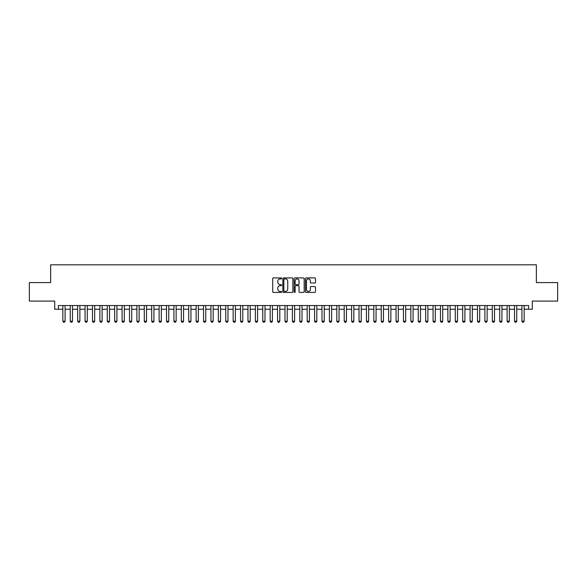 <?xml version="1.0" encoding="UTF-8"?>
<svg xmlns="http://www.w3.org/2000/svg" width="587" height="587" viewBox="0 0 587 587"><rect width="100%" height="100%" fill="white"/><g stroke="black" fill="none" stroke-linecap="round" stroke-linejoin="round"><path stroke-width="0.88" d="M281.65 278.414A0.506 0.506 0 0 0 281.144 277.9L273.425 277.9A0.726 0.726 0 0 0 272.698 278.627L272.698 291.71A0.726 0.726 0 0 0 273.425 292.436L281.144 292.436A0.506 0.506 0 0 0 281.65 291.93A0.506 0.506 0 0 0 281.144 291.423L280.146 291.423A2.326 2.326 0 0 1 277.82 289.098L277.82 288.004A2.326 2.326 0 0 1 280.146 285.678L281.144 285.678A0.506 0.506 0 0 0 281.65 285.172A0.506 0.506 0 0 0 281.144 284.658L280.146 284.658A2.326 2.326 0 0 1 277.82 282.332L277.82 281.246A2.326 2.326 0 0 1 280.146 278.92L281.144 278.92A0.506 0.506 0 0 0 281.65 278.414M314.742 283.029A0.726 0.726 0 0 0 315.468 282.303L315.468 278.627A0.726 0.726 0 0 0 314.742 277.9L306.165 277.9A0.726 0.726 0 0 0 305.438 278.627L305.438 291.71A0.726 0.726 0 0 0 306.165 292.436L314.742 292.436A0.726 0.726 0 0 0 315.468 291.71L315.468 287.278A0.726 0.726 0 0 0 314.742 286.551L311.073 286.551A0.726 0.726 0 0 0 310.347 287.278L310.347 289.479A1.944 1.944 0 0 1 308.402 291.423A1.944 1.944 0 0 1 306.458 289.479L306.458 280.865A1.944 1.944 0 0 1 308.402 278.92A1.944 1.944 0 0 1 310.347 280.865L310.347 282.303A0.726 0.726 0 0 0 311.073 283.029L314.742 283.029M58.414 309.232L58.414 305.534L528.586 305.534L528.586 309.232L532.292 309.232L532.292 301.087L557.65 301.087L557.65 282.582L536.364 282.582L536.364 264.81L50.636 264.81L50.636 282.582L29.35 282.582L29.35 301.087L54.708 301.087L54.708 309.232L62.853 309.232M292.862 278.627A0.726 0.726 0 0 0 292.135 277.9L283.558 277.9A0.726 0.726 0 0 0 282.831 278.627L282.831 291.71A0.726 0.726 0 0 0 283.558 292.436L292.135 292.436A0.726 0.726 0 0 0 292.862 291.71L292.862 278.627M294.865 277.9L303.442 277.9A0.726 0.726 0 0 1 304.169 278.627L304.169 291.71A0.726 0.726 0 0 1 303.442 292.436L299.766 292.436A0.726 0.726 0 0 1 299.04 291.71L299.04 286.405A0.726 0.726 0 0 0 298.313 285.678L295.877 285.678A0.726 0.726 0 0 0 295.151 286.405L295.151 291.93A0.506 0.506 0 0 1 294.645 292.436A0.506 0.506 0 0 1 294.138 291.93L294.138 278.627A0.726 0.726 0 0 1 294.865 277.9M65.076 309.232L70.257 309.232M72.48 309.232L77.66 309.232M79.883 309.232L85.071 309.232M87.287 309.232L92.475 309.232M94.69 309.232L99.878 309.232M102.101 309.232L107.282 309.232M109.505 309.232L114.685 309.232M116.908 309.232L122.089 309.232M124.312 309.232L129.492 309.232M131.715 309.232L136.896 309.232M139.119 309.232L144.299 309.232M146.523 309.232L151.71 309.232M153.926 309.232L159.114 309.232M161.33 309.232L166.517 309.232M168.733 309.232L173.921 309.232M176.144 309.232L181.324 309.232M183.548 309.232L188.728 309.232M190.951 309.232L196.131 309.232M198.355 309.232L203.535 309.232M205.758 309.232L210.938 309.232M213.162 309.232L218.349 309.232M220.565 309.232L225.753 309.232M227.969 309.232L233.156 309.232M235.372 309.232L240.56 309.232M242.783 309.232L247.963 309.232M250.187 309.232L255.367 309.232M257.59 309.232L262.771 309.232M264.994 309.232L270.174 309.232M272.397 309.232L277.578 309.232M279.801 309.232L284.988 309.232M287.204 309.232L292.392 309.232M294.608 309.232L299.796 309.232M302.012 309.232L307.199 309.232M309.422 309.232L314.603 309.232M316.826 309.232L322.006 309.232M324.229 309.232L329.41 309.232M331.633 309.232L336.813 309.232M339.037 309.232L344.217 309.232M346.44 309.232L351.628 309.232M353.844 309.232L359.031 309.232M361.247 309.232L366.435 309.232M368.651 309.232L373.838 309.232M376.062 309.232L381.242 309.232M383.465 309.232L388.645 309.232M390.869 309.232L396.049 309.232M398.272 309.232L403.452 309.232M405.676 309.232L410.856 309.232M413.079 309.232L418.267 309.232M420.483 309.232L425.67 309.232M427.886 309.232L433.074 309.232M435.29 309.232L440.477 309.232M442.701 309.232L447.881 309.232M450.104 309.232L455.285 309.232M457.508 309.232L462.688 309.232M464.911 309.232L470.092 309.232M472.315 309.232L477.495 309.232M479.718 309.232L484.899 309.232M487.122 309.232L492.31 309.232M494.525 309.232L499.713 309.232M501.929 309.232L507.117 309.232M509.34 309.232L514.52 309.232M516.743 309.232L521.924 309.232M524.147 309.232L528.586 309.232M284.357 278.92A0.506 0.506 0 0 0 283.851 279.427L283.851 290.91A0.506 0.506 0 0 0 284.357 291.423L285.414 291.423A2.326 2.326 0 0 0 287.74 289.098L287.74 281.246A2.326 2.326 0 0 0 285.414 278.92L284.357 278.92M299.04 280.902A1.944 1.944 0 0 0 297.095 278.957A1.944 1.944 0 0 0 295.151 280.902L295.151 283.932A0.726 0.726 0 0 0 295.877 284.658L298.313 284.658A0.726 0.726 0 0 0 299.04 283.932L299.04 280.902M65.076 305.534L65.076 321.228L64.519 322.19L63.411 322.19L62.853 321.228L62.853 305.534M62.853 321.228L65.076 321.228M72.48 305.534L72.48 321.228L71.922 322.19L70.814 322.19L70.257 321.228L70.257 305.534M70.257 321.228L72.48 321.228M79.883 305.534L79.883 321.228L79.326 322.19L78.218 322.19L77.66 321.228L77.66 305.534M77.66 321.228L79.883 321.228M87.287 305.534L87.287 321.228L86.737 322.19L85.621 322.19L85.071 321.228L85.071 305.534M85.071 321.228L87.287 321.228M94.69 305.534L94.69 321.228L94.14 322.19L93.025 322.19L92.475 321.228L92.475 305.534M92.475 321.228L94.69 321.228M102.101 305.534L102.101 321.228L101.544 322.19L100.428 322.19L99.878 321.228L99.878 305.534M99.878 321.228L102.101 321.228M109.505 305.534L109.505 321.228L108.947 322.19L107.839 322.19L107.282 321.228L107.282 305.534M107.282 321.228L109.505 321.228M116.908 305.534L116.908 321.228L116.351 322.19L115.243 322.19L114.685 321.228L114.685 305.534M114.685 321.228L116.908 321.228M124.312 305.534L124.312 321.228L123.754 322.19L122.646 322.19L122.089 321.228L122.089 305.534M122.089 321.228L124.312 321.228M131.715 305.534L131.715 321.228L131.158 322.19L130.05 322.19L129.492 321.228L129.492 305.534M129.492 321.228L131.715 321.228M139.119 305.534L139.119 321.228L138.561 322.19L137.453 322.19L136.896 321.228L136.896 305.534M136.896 321.228L139.119 321.228M146.523 305.534L146.523 321.228L145.965 322.19L144.857 322.19L144.299 321.228L144.299 305.534M144.299 321.228L146.523 321.228M153.926 305.534L153.926 321.228L153.376 322.19L152.26 322.19L151.71 321.228L151.71 305.534M151.71 321.228L153.926 321.228M161.33 305.534L161.33 321.228L160.779 322.19L159.664 322.19L159.114 321.228L159.114 305.534M159.114 321.228L161.33 321.228M168.733 305.534L168.733 321.228L168.183 322.19L167.068 322.19L166.517 321.228L166.517 305.534M166.517 321.228L168.733 321.228M176.144 305.534L176.144 321.228L175.586 322.19L174.478 322.19L173.921 321.228L173.921 305.534M173.921 321.228L176.144 321.228M183.548 305.534L183.548 321.228L182.99 322.19L181.882 322.19L181.324 321.228L181.324 305.534M181.324 321.228L183.548 321.228M190.951 305.534L190.951 321.228L190.393 322.19L189.285 322.19L188.728 321.228L188.728 305.534M188.728 321.228L190.951 321.228M198.355 305.534L198.355 321.228L197.797 322.19L196.689 322.19L196.131 321.228L196.131 305.534M196.131 321.228L198.355 321.228M205.758 305.534L205.758 321.228L205.201 322.19L204.093 322.19L203.535 321.228L203.535 305.534M203.535 321.228L205.758 321.228M213.162 305.534L213.162 321.228L212.604 322.19L211.496 322.19L210.938 321.228L210.938 305.534M210.938 321.228L213.162 321.228M220.565 305.534L220.565 321.228L220.015 322.19L218.9 322.19L218.349 321.228L218.349 305.534M218.349 321.228L220.565 321.228M227.969 305.534L227.969 321.228L227.418 322.19L226.303 322.19L225.753 321.228L225.753 305.534M225.753 321.228L227.969 321.228M235.372 305.534L235.372 321.228L234.822 322.19L233.707 322.19L233.156 321.228L233.156 305.534M233.156 321.228L235.372 321.228M242.783 305.534L242.783 321.228L242.226 322.19L241.118 322.19L240.56 321.228L240.56 305.534M240.56 321.228L242.783 321.228M250.187 305.534L250.187 321.228L249.629 322.19L248.521 322.19L247.963 321.228L247.963 305.534M247.963 321.228L250.187 321.228M257.59 305.534L257.59 321.228L257.033 322.19L255.925 322.19L255.367 321.228L255.367 305.534M255.367 321.228L257.59 321.228M264.994 305.534L264.994 321.228L264.436 322.19L263.328 322.19L262.771 321.228L262.771 305.534M262.771 321.228L264.994 321.228M272.397 305.534L272.397 321.228L271.84 322.19L270.732 322.19L270.174 321.228L270.174 305.534M270.174 321.228L272.397 321.228M279.801 305.534L279.801 321.228L279.243 322.19L278.135 322.19L277.578 321.228L277.578 305.534M277.578 321.228L279.801 321.228M287.204 305.534L287.204 321.228L286.654 322.19L285.539 322.19L284.988 321.228L284.988 305.534M284.988 321.228L287.204 321.228M294.608 305.534L294.608 321.228L294.058 322.19L292.942 322.19L292.392 321.228L292.392 305.534M292.392 321.228L294.608 321.228M302.012 305.534L302.012 321.228L301.461 322.19L300.346 322.19L299.796 321.228L299.796 305.534M299.796 321.228L302.012 321.228M309.422 305.534L309.422 321.228L308.865 322.19L307.757 322.19L307.199 321.228L307.199 305.534M307.199 321.228L309.422 321.228M316.826 305.534L316.826 321.228L316.268 322.19L315.16 322.19L314.603 321.228L314.603 305.534M314.603 321.228L316.826 321.228M324.229 305.534L324.229 321.228L323.672 322.19L322.564 322.19L322.006 321.228L322.006 305.534M322.006 321.228L324.229 321.228M331.633 305.534L331.633 321.228L331.075 322.19L329.967 322.19L329.41 321.228L329.41 305.534M329.41 321.228L331.633 321.228M339.037 305.534L339.037 321.228L338.479 322.19L337.371 322.19L336.813 321.228L336.813 305.534M336.813 321.228L339.037 321.228M346.44 305.534L346.44 321.228L345.882 322.19L344.774 322.19L344.217 321.228L344.217 305.534M344.217 321.228L346.44 321.228M353.844 305.534L353.844 321.228L353.293 322.19L352.178 322.19L351.628 321.228L351.628 305.534M351.628 321.228L353.844 321.228M361.247 305.534L361.247 321.228L360.697 322.19L359.582 322.19L359.031 321.228L359.031 305.534M359.031 321.228L361.247 321.228M368.651 305.534L368.651 321.228L368.1 322.19L366.985 322.19L366.435 321.228L366.435 305.534M366.435 321.228L368.651 321.228M376.062 305.534L376.062 321.228L375.504 322.19L374.396 322.19L373.838 321.228L373.838 305.534M373.838 321.228L376.062 321.228M383.465 305.534L383.465 321.228L382.907 322.19L381.799 322.19L381.242 321.228L381.242 305.534M381.242 321.228L383.465 321.228M390.869 305.534L390.869 321.228L390.311 322.19L389.203 322.19L388.645 321.228L388.645 305.534M388.645 321.228L390.869 321.228M398.272 305.534L398.272 321.228L397.715 322.19L396.607 322.19L396.049 321.228L396.049 305.534M396.049 321.228L398.272 321.228M405.676 305.534L405.676 321.228L405.118 322.19L404.01 322.19L403.452 321.228L403.452 305.534M403.452 321.228L405.676 321.228M413.079 305.534L413.079 321.228L412.522 322.19L411.414 322.19L410.856 321.228L410.856 305.534M410.856 321.228L413.079 321.228M420.483 305.534L420.483 321.228L419.932 322.19L418.817 322.19L418.267 321.228L418.267 305.534M418.267 321.228L420.483 321.228M427.886 305.534L427.886 321.228L427.336 322.19L426.221 322.19L425.67 321.228L425.67 305.534M425.67 321.228L427.886 321.228M435.29 305.534L435.29 321.228L434.74 322.19L433.624 322.19L433.074 321.228L433.074 305.534M433.074 321.228L435.29 321.228M442.701 305.534L442.701 321.228L442.143 322.19L441.035 322.19L440.477 321.228L440.477 305.534M440.477 321.228L442.701 321.228M450.104 305.534L450.104 321.228L449.547 322.19L448.439 322.19L447.881 321.228L447.881 305.534M447.881 321.228L450.104 321.228M457.508 305.534L457.508 321.228L456.95 322.19L455.842 322.19L455.285 321.228L455.285 305.534M455.285 321.228L457.508 321.228M464.911 305.534L464.911 321.228L464.354 322.19L463.246 322.19L462.688 321.228L462.688 305.534M462.688 321.228L464.911 321.228M472.315 305.534L472.315 321.228L471.757 322.19L470.649 322.19L470.092 321.228L470.092 305.534M470.092 321.228L472.315 321.228M479.718 305.534L479.718 321.228L479.161 322.19L478.053 322.19L477.495 321.228L477.495 305.534M477.495 321.228L479.718 321.228M487.122 305.534L487.122 321.228L486.572 322.19L485.456 322.19L484.899 321.228L484.899 305.534M484.899 321.228L487.122 321.228M494.525 305.534L494.525 321.228L493.975 322.19L492.86 322.19L492.31 321.228L492.31 305.534M492.31 321.228L494.525 321.228M501.929 305.534L501.929 321.228L501.379 322.19L500.263 322.19L499.713 321.228L499.713 305.534M499.713 321.228L501.929 321.228M509.34 305.534L509.34 321.228L508.782 322.19L507.674 322.19L507.117 321.228L507.117 305.534M507.117 321.228L509.34 321.228M516.743 305.534L516.743 321.228L516.186 322.19L515.078 322.19L514.52 321.228L514.52 305.534M514.52 321.228L516.743 321.228M524.147 305.534L524.147 321.228L523.589 322.19L522.481 322.19L521.924 321.228L521.924 305.534M521.924 321.228L524.147 321.228"/></g></svg>
